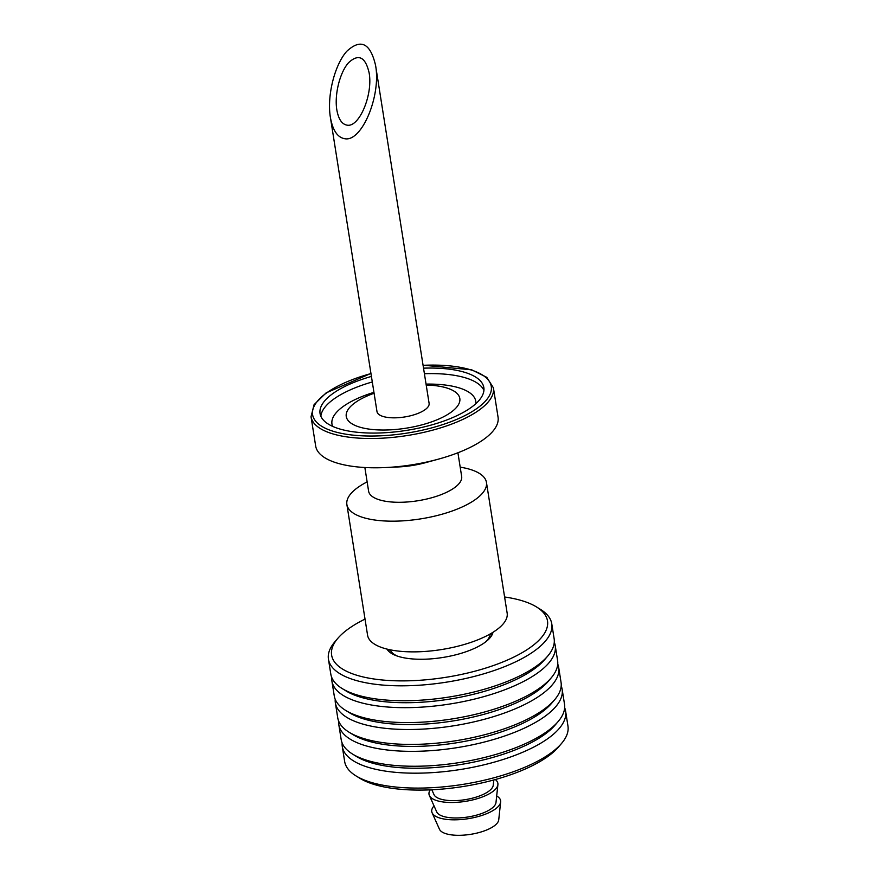<?xml version="1.0" encoding="UTF-8"?>
<svg xmlns="http://www.w3.org/2000/svg" width="879" height="879" viewBox="0 0 879 879"><rect width="100%" height="100%" fill="white"/><g stroke="black" fill="none" stroke-linecap="round" stroke-linejoin="round"><path stroke-width="1.32" d="M434.039 805.911A34.863 12.691 -9 0 0 432.116 812.811L439.467 829.249A30.15 10.977 -9 0 0 452.96 835.05A30.15 10.977 -9 0 0 482.78 831.424A30.15 10.977 -9 0 0 498.734 819.854L500.645 801.956A34.863 12.691 -9 0 0 496.69 795.989M432.116 812.811A34.863 12.691 -9 0 0 447.719 819.525A34.863 12.691 -9 0 0 482.197 815.327A34.863 12.691 -9 0 0 500.645 801.956M430.27 789.847A34.863 12.691 -9 0 0 429.37 795.473L436.72 811.91A30.15 10.977 -9 0 0 450.213 817.712A30.15 10.977 -9 0 0 480.033 814.086A30.15 10.977 -9 0 0 495.987 802.527L497.899 784.628A34.863 12.691 -9 0 0 495.306 779.552M429.37 795.473A34.863 12.691 -9 0 0 444.972 802.186A34.863 12.691 -9 0 0 479.451 798A34.863 12.691 -9 0 0 497.899 784.628M431.831 789.781L433.973 794.583A30.15 10.977 -9 0 0 447.477 800.384A30.15 10.977 -9 0 0 477.286 796.759A30.15 10.977 -9 0 0 493.251 785.189L493.8 779.97M564.659 707.76A113.061 41.17 171 0 1 565.615 711.166L567.966 726.076A113.061 41.17 171 0 1 561.604 743.37L558.637 746.853A109.293 39.797 171 0 1 398.956 789.122A109.293 39.797 171 0 1 359.94 778.322L356.05 775.937A113.061 41.17 171 0 1 344.645 761.445L342.283 746.535A113.061 41.17 171 0 1 342.14 743.008M504.601 596.984A109.293 39.797 171 0 1 536.476 606.928A109.293 39.797 171 0 1 511.864 658.03A109.293 39.797 171 0 1 381.662 679.928A109.293 39.797 171 0 1 337.778 638.396A109.293 39.797 171 0 1 365.016 619.102M492.987 632.298A54.168 19.723 171 0 1 410.856 658.789A54.168 19.723 171 0 1 386.98 649.087M536.476 606.928L540.365 609.323A113.061 41.17 171 0 1 551.77 623.804A113.061 41.17 171 0 1 496.811 669.589A113.061 41.17 171 0 1 380.211 684.829A113.061 41.17 171 0 1 328.438 659.173A113.061 41.17 171 0 1 334.811 641.879L337.778 638.396M551.77 623.804L554.133 638.714A113.061 41.17 171 0 1 547.76 656.02A113.061 41.17 171 0 1 382.574 699.739A113.061 41.17 171 0 1 342.206 688.576A113.061 41.17 171 0 1 330.801 674.083L328.438 659.173M547.76 656.02L544.804 659.492A109.293 39.797 171 0 1 385.123 701.761A109.293 39.797 171 0 1 346.095 690.971L342.206 688.576M554.275 642.241A113.061 41.17 171 0 1 555.231 645.647A113.061 41.17 171 0 1 500.272 691.432A113.061 41.17 171 0 1 383.673 706.672A113.061 41.17 171 0 1 331.899 681.016A113.061 41.17 171 0 1 331.757 677.489M555.231 645.647L557.594 660.558A113.061 41.17 171 0 1 551.221 677.852A113.061 41.17 171 0 1 386.035 721.582A113.061 41.17 171 0 1 345.667 710.408A113.061 41.17 171 0 1 334.262 695.926L331.899 681.016M388.035 650.57A113.061 41.17 171 0 1 390.122 649.823A50.872 18.525 -9 0 0 397.275 656.064M490.229 633.968A113.061 41.17 171 0 1 492.438 634.034M551.221 677.852L548.265 681.335A109.293 39.797 171 0 1 388.584 723.604A109.293 39.797 171 0 1 349.556 712.803L345.667 710.408M392.759 654.152A109.293 39.797 171 0 1 393.517 653.888M488.252 638.89A109.293 39.797 171 0 1 489.043 638.901M557.736 664.084A113.061 41.17 171 0 1 558.692 667.491A113.061 41.17 171 0 1 503.733 713.276A113.061 41.17 171 0 1 387.134 728.515A113.061 41.17 171 0 1 335.36 702.859A113.061 41.17 171 0 1 335.218 699.332M558.692 667.491L561.055 682.39A113.061 41.17 171 0 1 554.682 699.695A113.061 41.17 171 0 1 389.496 743.425A113.061 41.17 171 0 1 349.128 732.251A113.061 41.17 171 0 1 337.723 717.769L335.36 702.859M554.682 699.695L551.726 703.178A109.293 39.797 171 0 1 392.045 745.447A109.293 39.797 171 0 1 353.017 734.646L349.128 732.251M561.198 685.928A113.061 41.17 171 0 1 562.153 689.323A113.061 41.17 171 0 1 507.194 735.108A113.061 41.17 171 0 1 390.595 750.358A113.061 41.17 171 0 1 338.822 724.703A113.061 41.17 171 0 1 338.679 721.165M562.153 689.323L564.516 704.233A113.061 41.17 171 0 1 558.143 721.538A113.061 41.17 171 0 1 392.957 765.257A113.061 41.17 171 0 1 352.589 754.094A113.061 41.17 171 0 1 341.184 739.602L338.822 724.703M558.143 721.538L555.176 725.01A109.293 39.797 171 0 1 395.495 767.279A109.293 39.797 171 0 1 356.478 756.489L352.589 754.094M565.615 711.166A113.061 41.17 171 0 1 510.655 756.951A113.061 41.17 171 0 1 394.056 772.191A113.061 41.17 171 0 1 342.283 746.535M561.604 743.37A113.061 41.17 171 0 1 396.418 787.101A113.061 41.17 171 0 1 356.05 775.937M485.351 642.12A50.872 18.525 -9 0 0 490.229 633.935M367.136 481.89A70.661 25.733 -9 0 0 346.875 504.524A70.661 25.733 -9 0 0 379.234 520.555A70.661 25.733 -9 0 0 452.103 511.029A70.661 25.733 -9 0 0 486.45 482.417A70.661 25.733 -9 0 0 460.189 467.156M346.875 504.524L367.576 635.209A70.661 25.733 -9 0 0 399.934 651.251A70.661 25.733 -9 0 0 472.803 641.725A70.661 25.733 -9 0 0 507.15 613.102L486.45 482.417M364.862 467.507L368.609 491.185A47.103 17.151 -9 0 0 390.177 501.876A47.103 17.151 -9 0 0 438.764 495.525A47.103 17.151 -9 0 0 461.662 476.451L457.915 452.773M370.938 373.432L326.076 392.913L314.078 404.681L311.034 416.734L315.671 446.027A92.328 33.622 -9 0 0 357.951 466.98A92.328 33.622 -9 0 0 385.573 467.551L398.692 466.925A47.103 17.151 -9 0 0 425.557 462.662L438.225 459.201A92.328 33.622 -9 0 0 498.052 417.14L493.416 387.848L486.79 377.333L471.737 369.839L423.052 365.181M385.573 467.551A92.328 33.622 -9 0 0 438.225 459.201M371.41 376.421A82.912 30.183 -9 0 0 320.055 413.526A82.912 30.183 -9 0 0 358.028 432.347A82.912 30.183 -9 0 0 443.532 421.162A82.912 30.183 -9 0 0 483.835 387.584A82.912 30.183 -9 0 0 423.524 368.169M374.08 393.254A57.476 20.92 -9 0 0 372.597 429.523A57.476 20.92 -9 0 0 453.157 410.625A57.476 20.92 -9 0 0 426.194 385.002M344.909 138.739C337.536 137.574 332.691 130.389 330.361 117.182C326.889 95.965 334.525 65.134 346.645 51.421C360.676 38.335 370.312 42.972 375.564 65.343C381.233 95.646 361.873 142.002 344.909 138.739M347.205 125.17C359.324 127.499 373.157 94.394 369.103 72.748C365.356 56.772 358.478 53.454 348.458 62.805C339.799 72.594 334.339 94.624 336.811 109.776C338.481 119.214 341.942 124.346 347.205 125.17M375.564 65.343L429.106 403.362A26.381 9.603 171 0 1 416.272 414.053A26.381 9.603 171 0 1 389.067 417.602A26.381 9.603 171 0 1 376.992 411.614L330.361 117.182M311.034 416.734A92.328 33.622 -9 0 0 353.314 437.687A92.328 33.622 -9 0 0 448.532 425.238A92.328 33.622 -9 0 0 493.416 387.848M370.96 373.575A90.449 32.93 -9 0 0 312.968 409.229A90.449 32.93 -9 0 0 354.028 435.237A90.449 32.93 -9 0 0 484.307 402.296A90.449 32.93 -9 0 0 423.074 365.323M483.922 390.419A82.912 30.183 -9 0 0 424.403 373.718M372.289 381.969A82.912 30.183 -9 0 0 320.857 416.25M475.836 403.692A72.792 26.502 -9 0 0 426.051 384.101M373.938 392.353A72.792 26.502 -9 0 0 332.647 426.37"/></g></svg>
